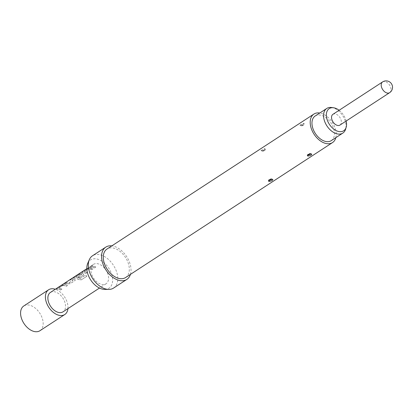 <?xml version="1.0" encoding="UTF-8"?>
<svg xmlns="http://www.w3.org/2000/svg" width="413" height="413" viewBox="0 0 413 413"><rect width="100%" height="100%" fill="white"/><g stroke="black" fill="none" stroke-linecap="round" stroke-linejoin="round"><path stroke-width="0.31" stroke-dasharray="2.06 1.55" d="M89.735 267.061L88.31 267.789L89.735 267.061M90.091 266.772L88.387 267.892M86.844 268.682L88.31 267.789M39.947 330.715A14.775 9.442 56.9 0 0 41.548 316.43A14.775 9.442 56.9 0 0 28.626 305.016A14.775 9.442 56.9 0 0 23.804 305.966M67.944 308.619A14.775 9.442 56.9 0 0 55.311 289.25M93.426 264.392A11.564 7.393 -123.1 0 1 97.2 263.649A11.564 7.393 -123.1 0 1 107.313 272.58A11.564 7.393 -123.1 0 1 106.058 283.762A11.564 7.393 -123.1 0 1 102.285 284.511A11.564 7.393 -123.1 0 1 92.171 275.574A11.564 7.393 -123.1 0 1 93.426 264.392L90.029 266.659M91.005 266.302A11.564 7.393 -123.1 0 1 93.276 266.204A11.564 7.393 -123.1 0 1 95.78 266.953L94.479 267.805A11.564 7.393 -123.1 0 0 91.975 267.056A11.564 7.393 -123.1 0 0 89.698 267.154L91.056 266.416A11.435 7.31 -123.1 0 1 95.78 267.061L95.78 266.953M89.492 267.954A11.564 7.393 -123.1 0 1 90.499 268.016A11.564 7.393 -123.1 0 1 92.997 268.765L91.696 269.617A11.564 7.393 -123.1 0 0 89.193 268.868A11.564 7.393 -123.1 0 0 88.377 268.806L83.989 271.666A11.564 7.393 -123.1 0 1 84.804 271.728A11.564 7.393 -123.1 0 1 87.308 272.482L86.002 273.329A11.564 7.393 -123.1 0 0 83.503 272.58A11.564 7.393 -123.1 0 0 82.497 272.518L81.95 272.404L82.44 271.888L87.004 268.909L89.528 268.073A11.435 7.31 -123.1 0 1 93.002 268.873L92.997 268.765M81.02 273.483A11.564 7.393 -123.1 0 1 82.027 273.545A11.564 7.393 -123.1 0 1 83.09 273.762L83.756 274.413L83.312 275.089L79.575 277.526A11.564 7.393 -123.1 0 0 78.036 276.968L81.722 274.469A11.564 7.393 -123.1 0 0 80.865 274.299A11.564 7.393 -123.1 0 0 80.045 274.242L75.656 277.102A11.564 7.393 -123.1 0 1 76.477 277.164A11.564 7.393 -123.1 0 1 80.06 278.481L85.403 275.12A11.564 7.393 -123.1 0 1 86.916 276.183L81.438 279.756L78.816 279.549A11.564 7.393 -123.1 0 0 75.027 278.109A11.564 7.393 -123.1 0 0 74.02 278.047L73.478 277.928L73.968 277.412L78.532 274.438L81.056 273.597A11.435 7.31 -123.1 0 1 83.106 273.876L83.09 273.762M71.273 279.167A11.564 7.393 -123.1 0 1 73.55 279.069A11.564 7.393 -123.1 0 1 74.614 279.291L75.28 279.942L74.836 280.613L70.272 283.592L67.618 283.855A11.564 7.393 -123.1 0 0 66.555 283.633A11.564 7.393 -123.1 0 0 64.278 283.731L65.584 282.884A11.564 7.393 -123.1 0 1 67.861 282.781A11.564 7.393 -123.1 0 1 68.723 282.951L73.111 280.086A11.564 7.393 -123.1 0 0 72.249 279.921A11.564 7.393 -123.1 0 0 69.973 280.019L71.33 279.286A11.435 7.31 -123.1 0 1 74.634 279.405L74.614 279.291M64.072 284.536A11.564 7.393 -123.1 0 1 65.078 284.598A11.564 7.393 -123.1 0 1 67.582 285.347L66.276 286.199A11.564 7.393 -123.1 0 0 63.778 285.445A11.564 7.393 -123.1 0 0 62.957 285.383L58.569 288.248A11.564 7.393 -123.1 0 1 59.384 288.31A11.564 7.393 -123.1 0 1 61.888 289.059L60.587 289.911A11.564 7.393 -123.1 0 0 58.083 289.162A11.564 7.393 -123.1 0 0 57.077 289.1L56.529 288.981L57.025 288.465L61.583 285.491L64.113 284.65A11.435 7.31 -123.1 0 1 67.582 285.455L67.582 285.347M50.386 292.461A11.564 7.393 -123.1 0 1 54.16 291.717A11.564 7.393 -123.1 0 1 64.273 300.654A11.564 7.393 -123.1 0 1 63.024 311.83M88.377 268.806L84.025 271.785A11.435 7.31 -123.1 0 1 87.308 272.585L87.308 272.482M80.045 274.242L75.698 277.221A11.435 7.31 -123.1 0 1 80.045 278.584L80.06 278.481M62.957 285.383L58.605 288.362A11.435 7.31 -123.1 0 1 61.888 289.167L61.888 289.059M331.52 107.499A14.713 9.401 -123.1 0 1 345.573 122.222A14.713 9.401 -123.1 0 1 345.624 129.119M331.241 140.652A14.713 9.401 56.9 0 0 333.983 129.78A14.713 9.401 56.9 0 0 315.171 116.007M346.151 121.035A13.226 8.456 56.9 0 0 346.14 120.999A13.226 8.456 56.9 0 0 339.13 110.276M332.94 114.313A6.422 4.104 -123.1 0 1 335.036 113.895A6.422 4.104 -123.1 0 1 340.653 118.861A6.422 4.104 -123.1 0 1 339.961 125.072M269.839 179.769L271.021 179.046L270.949 179.381M261.744 150.76L265.456 149.253L264.625 148.603L260.985 150.523L261.744 150.76A1.797 1.058 93.2 0 0 262.4 151.21L263.205 151.117C264.465 150.704 265.213 150.084 265.456 149.258C264.547 149.893 266.375 150.322 262.4 151.199A1.797 1.058 93.2 0 0 262.89 151.034L263.959 150.296L262.89 151.034M308.738 154.4L309.92 153.672L309.848 154.008M300.643 125.392L304.355 123.885L303.524 123.229L299.884 125.149L300.643 125.392A1.797 1.058 93.2 0 0 301.299 125.836L302.104 125.748C303.364 125.33 304.113 124.711 304.355 123.89M301.789 125.666L302.858 124.922L301.789 125.666A1.797 1.058 93.2 0 1 301.299 125.836C305.274 124.953 303.447 124.519 304.355 123.885M125.593 277.541A17.026 10.883 56.9 0 0 127.441 261.078A17.026 10.883 56.9 0 0 112.553 247.924A17.026 10.883 56.9 0 0 106.998 249.024M335.831 137.658A17.026 10.883 56.9 0 0 319.755 113.017M113.58 288.062A19.272 12.318 56.9 0 0 115.671 269.426A19.272 12.318 56.9 0 0 98.815 254.532A19.272 12.318 56.9 0 0 92.522 255.776M130.431 274.387A19.272 12.318 56.9 0 0 126.698 256.685A19.272 12.318 56.9 0 0 112.057 245.895A19.272 12.318 56.9 0 0 111.83 245.869M104.742 289.389A16.876 10.784 56.9 0 0 111.892 274.934A16.876 10.784 56.9 0 0 96.033 258.853A16.876 10.784 56.9 0 0 87.742 263.329M89.698 267.154L89.75 267.268A11.435 7.31 -123.1 0 1 94.479 267.913L94.479 267.805M89.75 267.268L91.056 266.416M95.78 267.061L94.479 267.913M88.413 268.925A11.435 7.31 -123.1 0 1 91.696 269.725L91.696 269.617M87.308 272.585L86.002 273.329M86.002 273.437A11.435 7.31 -123.1 0 0 82.533 272.637L82.497 272.518M82.533 272.637L82.001 272.523L82.497 272.002L87.004 268.909M87.06 269.023L89.528 268.073M93.002 268.873L91.696 269.725M80.045 278.584L85.393 275.223A11.435 7.31 -123.1 0 1 86.885 276.271L86.916 276.183M86.885 276.271L81.438 279.756M81.413 279.844L78.816 279.549M78.8 279.647A11.435 7.31 -123.1 0 0 74.061 278.161L74.02 278.047M74.061 278.161L73.524 278.047L74.025 277.526L78.532 274.438M78.584 274.552L81.056 273.597M83.106 273.876L83.756 274.516L83.312 275.197L79.575 277.526M79.575 277.634A11.435 7.31 -123.1 0 0 78.052 277.082L78.036 276.968M78.052 277.082L81.743 274.583A11.435 7.31 -123.1 0 0 80.086 274.356M74.634 279.405L75.285 280.045L74.836 280.721L70.272 283.592M70.277 283.695L67.618 283.855M67.639 283.968A11.435 7.31 -123.1 0 0 64.335 283.85L64.278 283.731M64.335 283.85L65.584 282.884M65.636 282.998A11.435 7.31 -123.1 0 1 68.739 283.065L68.723 282.951M68.925 283.034L73.127 280.2A11.435 7.31 -123.1 0 0 70.024 280.133L69.973 280.019M70.024 280.133L71.33 279.286M62.998 285.502A11.435 7.31 -123.1 0 1 66.276 286.302L66.276 286.199M61.888 289.167L60.587 289.911M60.587 290.019A11.435 7.31 -123.1 0 0 57.118 289.214L57.077 289.1M57.118 289.214L56.581 289.1L57.077 288.579L61.583 285.491M61.64 285.605L64.113 284.65M67.582 285.455L66.276 286.302M382.598 81.924A6.422 4.104 -123.1 0 1 384.694 81.511A6.422 4.104 -123.1 0 1 390.817 87.938A6.422 4.104 -123.1 0 1 389.619 92.682M271.021 179.046A1.797 1.342 103 0 1 271.821 178.912A1.797 1.342 103 0 1 272.466 179.361M263.959 150.296A1.797 1.058 -86.7 0 0 264.625 148.603M309.92 153.672A1.797 1.342 103 0 1 310.721 153.543A1.797 1.342 103 0 1 311.366 153.987M302.858 124.922A1.797 1.058 -86.7 0 0 303.524 123.229M106.058 283.762L99.481 288.052M268.404 180.806L268.832 180.001C268.331 179.841 269.322 179.479 271.821 178.922C270.654 178.514 269.513 179.139 268.404 180.801M307.303 155.438L307.731 154.632C307.231 154.467 308.222 154.111 310.721 153.553C309.554 153.146 308.413 153.77 307.303 155.427M299.884 125.149L301.299 125.831M311.769 154.173L310.721 153.553M260.985 150.523L262.4 151.199M272.869 179.541L271.821 178.922"/><path stroke-width="0.62" d="M55.311 289.25A14.775 9.442 56.9 0 0 53.458 288.821A14.775 9.442 56.9 0 0 48.631 289.771L23.804 305.966A14.775 9.442 56.9 0 0 22.204 320.251A14.775 9.442 56.9 0 0 35.126 331.67A14.775 9.442 56.9 0 0 39.947 330.715L64.774 314.525A14.775 9.442 56.9 0 0 67.944 308.619M48.631 289.771A14.775 9.442 56.9 0 0 47.03 304.056A14.775 9.442 56.9 0 0 59.952 315.475A14.775 9.442 56.9 0 0 64.774 314.525M99.481 288.052L63.024 311.83A11.564 7.393 -123.1 0 1 59.245 312.579A11.564 7.393 -123.1 0 1 49.137 303.643A11.564 7.393 -123.1 0 1 50.386 292.461L86.844 268.682M346.187 127.199L345.624 129.119A14.713 9.401 -123.1 0 1 342.831 133.094A14.713 9.401 -123.1 0 1 324.019 119.321A14.713 9.401 -123.1 0 1 326.76 108.449A14.713 9.401 -123.1 0 1 331.52 107.499L333.508 107.757A13.226 8.456 56.9 0 0 326.76 118.386A13.226 8.456 56.9 0 0 336.533 130.782A13.226 8.456 56.9 0 0 346.187 127.199A13.226 8.456 56.9 0 0 346.151 121.035M326.76 108.449L315.171 116.007A14.713 9.401 56.9 0 0 312.429 126.879A14.713 9.401 56.9 0 0 331.241 140.652L342.831 133.094M339.13 110.276A13.226 8.456 56.9 0 0 333.508 107.757M339.961 125.072A6.422 4.104 -123.1 0 1 337.865 125.485A6.422 4.104 -123.1 0 1 332.243 120.524A6.422 4.104 -123.1 0 1 332.94 114.313L382.598 81.924A6.422 4.104 -123.1 0 0 381.901 88.134A6.422 4.104 -123.1 0 0 387.523 93.101A6.422 4.104 -123.1 0 0 389.619 92.682L339.961 125.072M272.466 179.361C273.148 180.249 272.007 180.946 269.044 181.457L268.404 180.806L272.301 179.33L272.864 179.547M311.366 153.987C312.047 154.875 310.906 155.577 307.943 156.083L307.303 155.438L311.201 153.956L311.763 154.178M319.755 113.017A17.026 10.883 56.9 0 0 319.466 112.971A17.026 10.883 56.9 0 0 313.906 114.071L106.998 249.024A17.026 10.883 56.9 0 0 105.15 265.482A17.026 10.883 56.9 0 0 120.038 278.636A17.026 10.883 56.9 0 0 125.593 277.541L332.506 142.588A17.026 10.883 56.9 0 0 335.831 137.658M313.906 114.071A17.026 10.883 56.9 0 0 312.063 130.529A17.026 10.883 56.9 0 0 326.951 143.683A17.026 10.883 56.9 0 0 332.506 142.588M111.83 245.869A19.272 12.318 56.9 0 0 105.769 247.139L92.522 255.776A19.272 12.318 56.9 0 0 89.347 259.643A19.272 12.318 56.9 0 0 92.192 277.784A19.272 12.318 56.9 0 0 107.292 289.301A19.272 12.318 56.9 0 0 108.758 289.405A19.272 12.318 56.9 0 0 113.58 288.062L126.822 279.425A19.272 12.318 56.9 0 0 130.431 274.387M105.769 247.139A19.272 12.318 56.9 0 0 103.678 265.776A19.272 12.318 56.9 0 0 120.534 280.664A19.272 12.318 56.9 0 0 126.822 279.425M89.347 259.643L87.742 263.329A16.876 10.784 56.9 0 0 90.235 279.214A16.876 10.784 56.9 0 0 103.451 289.301A16.876 10.784 56.9 0 0 104.742 289.389L108.758 289.405M309.92 153.672L308.738 154.4A1.797 1.347 -76.9 0 0 307.773 156.052M271.021 179.046L269.839 179.769A1.797 1.347 -76.9 0 0 268.873 181.421M389.619 92.682A6.422 6.422 0 0 0 392.35 85.78A6.422 6.422 0 0 0 382.598 81.924"/></g></svg>
